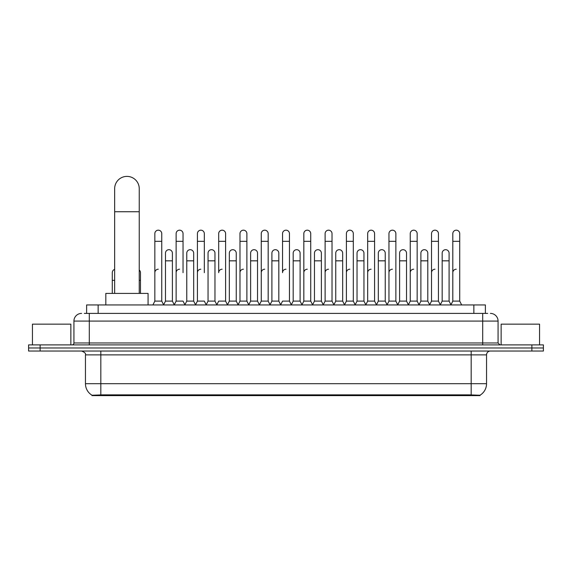 <?xml version="1.0" encoding="UTF-8"?>
<svg xmlns="http://www.w3.org/2000/svg" width="572" height="572" viewBox="0 0 572 572"><rect width="100%" height="100%" fill="white"/><g stroke="black" fill="none" stroke-linecap="round" stroke-linejoin="round"><path stroke-width="0.86" d="M84.306 313.392L89.303 313.392L84.306 313.392L86.615 313.392L86.615 304.94L485.385 304.94L485.385 313.392M480.008 395.609L91.992 395.609L91.992 395.231M85.457 383.698L100.822 383.698L100.822 354.883L85.457 354.883L85.457 383.698A13.449 13.449 0 0 0 92.035 395.252L102.359 394.866L469.641 394.866L479.965 395.252A13.449 13.449 0 0 0 486.543 383.698L486.543 354.883A3.84 3.84 0 0 1 490.383 351.044M543.4 351.044L543.4 347.969L28.6 347.969L28.6 351.044L40.126 351.044L40.126 347.969L28.6 347.969L28.6 344.895L40.126 344.895L40.126 347.969L543.4 347.969L543.4 351.044L40.126 351.044M81.617 313.392A7.686 7.686 0 0 0 73.931 321.078L73.931 342.971A1.923 1.923 0 0 1 72.015 344.895M490.383 313.392A7.686 7.686 0 0 1 498.069 321.078L89.303 321.078L89.303 313.392L487.694 313.392M498.069 321.078L498.069 342.971L499.985 344.895M543.4 344.895L543.4 347.969L543.4 344.895L40.126 344.895M70.856 344.895L70.856 324.152L32.44 324.152L32.44 344.895M539.56 344.895L539.56 324.152L501.143 324.152L501.143 344.895M114.657 293.415L114.657 188.688A12.291 12.291 0 0 1 126.948 176.39A12.291 12.291 0 0 1 139.246 188.688A12.291 12.291 0 0 0 126.948 176.39M139.246 293.415L139.246 188.688M148.076 304.94L148.076 293.415L105.82 293.415L105.82 304.94M152.917 304.94L154.84 301.101L161.754 301.101L163.678 304.94M161.754 301.101L161.754 233.633A3.461 3.461 0 0 0 158.301 230.18A3.461 3.461 0 0 1 158.515 230.187M154.84 301.101L154.84 241.32L161.754 241.32M154.84 241.32L154.84 233.633A3.461 3.461 0 0 1 158.301 230.18M174.203 304.94L176.126 301.101L183.04 301.101L184.963 304.94M183.04 272.672L183.04 233.633A3.461 3.461 0 0 0 179.579 230.18A3.461 3.461 0 0 1 179.801 230.187M176.126 301.101L176.126 241.32L183.04 241.32M176.126 241.32L176.126 233.633A3.461 3.461 0 0 1 179.579 230.18M195.488 304.94L197.412 301.101L204.326 301.101L206.242 304.94M204.326 272.672L204.326 233.633A3.461 3.461 0 0 0 200.865 230.18A3.461 3.461 0 0 1 201.079 230.187M197.412 301.101L197.412 241.32L204.326 241.32M197.412 241.32L197.412 233.633A3.461 3.461 0 0 1 200.865 230.18M216.774 304.94L218.69 301.101L225.604 301.101L227.527 304.94M225.604 301.101L225.604 233.633A3.461 3.461 0 0 0 222.15 230.18A3.461 3.461 0 0 1 222.365 230.187M222.15 269.212A3.461 3.461 0 0 0 218.69 272.672L218.69 241.32L225.604 241.32M218.69 241.32L218.69 233.633A3.461 3.461 0 0 1 222.15 230.18M238.052 304.94L239.975 301.101L246.889 301.101L248.813 304.94M246.889 301.101L246.889 233.633A3.461 3.461 0 0 0 243.436 230.18A3.461 3.461 0 0 1 243.651 230.187M239.975 301.101L239.975 241.32L246.889 241.32M239.975 241.32L239.975 233.633A3.461 3.461 0 0 1 243.436 230.18M259.338 304.94L261.261 301.101L268.175 301.101L270.098 304.94M268.175 301.101L268.175 233.633A3.461 3.461 0 0 0 264.714 230.18A3.461 3.461 0 0 1 264.936 230.187M261.261 301.101L261.261 241.32L268.175 241.32M261.261 241.32L261.261 233.633A3.461 3.461 0 0 1 264.714 230.18M280.623 304.94L282.539 301.101L289.461 301.101L291.377 304.94M289.461 301.101L289.461 233.633A3.461 3.461 0 0 0 286 230.18A3.461 3.461 0 0 1 286.214 230.187M286 269.212A3.461 3.461 0 0 0 282.539 272.672L282.539 241.32L289.461 241.32M282.539 241.32L282.539 233.633A3.461 3.461 0 0 1 286 230.18M301.902 304.94L303.825 301.101L310.739 301.101L312.662 304.94M323.244 304.826L321.385 301.101L314.464 301.101L312.605 304.826L310.739 301.101L310.739 233.633A3.461 3.461 0 0 0 307.286 230.18A3.461 3.461 0 0 1 307.5 230.187M291.32 304.826L293.186 301.101L300.1 301.101L301.966 304.826L303.825 301.101L303.825 241.32L310.739 241.32M303.825 241.32L303.825 233.633A3.461 3.461 0 0 1 307.286 230.18M323.187 304.94L325.111 301.101L332.025 301.101L333.948 304.94M355.226 304.94L353.31 301.101L346.396 301.101L344.53 304.826L342.664 301.101L335.75 301.101L333.891 304.826L332.025 301.101L332.025 233.633A3.461 3.461 0 0 0 328.564 230.18A3.461 3.461 0 0 1 328.786 230.187M325.111 301.101L325.111 241.32L332.025 241.32M325.111 241.32L325.111 233.633A3.461 3.461 0 0 1 328.564 230.18M376.512 304.94L374.588 301.101L367.674 301.101L365.815 304.826L363.949 301.101L357.035 301.101L355.169 304.826L353.31 301.101L353.31 241.32L346.396 241.32L346.396 301.101L344.473 304.94M346.396 241.32L346.396 233.633A3.461 3.461 0 0 1 350.071 230.187A3.461 3.461 0 0 1 353.31 233.633L353.31 241.32M397.797 304.94L395.874 301.101L388.96 301.101L387.094 304.826L385.235 301.101L378.321 301.101L376.455 304.826L374.588 301.101L374.588 241.32L367.674 241.32L367.674 301.101L365.758 304.94M367.674 241.32L367.674 233.633A3.461 3.461 0 0 1 371.35 230.187A3.461 3.461 0 0 1 374.588 233.633L374.588 241.32M419.083 304.94L417.16 301.101L410.246 301.101L408.379 304.826L406.52 301.101L399.599 301.101L397.74 304.826L395.874 301.101L395.874 241.32L388.96 241.32L388.96 301.101L387.037 304.94M388.96 241.32L388.96 233.633A3.461 3.461 0 0 1 392.635 230.187A3.461 3.461 0 0 1 395.874 233.633L395.874 241.32M440.361 304.94L438.445 301.101L431.524 301.101L429.665 304.826L427.799 301.101L420.885 301.101L419.019 304.826L417.16 301.101L417.16 241.32L410.246 241.32L410.246 301.101L408.322 304.94M410.246 241.32L410.246 233.633A3.461 3.461 0 0 1 413.921 230.187A3.461 3.461 0 0 1 417.16 233.633L417.16 241.32M450.886 304.94L452.809 301.101L452.809 241.32L459.724 241.32L459.724 301.101L461.647 304.94L459.724 301.101L452.809 301.101L450.951 304.826L449.084 301.101L442.17 301.101L440.304 304.826L438.445 301.101L438.445 241.32L431.524 241.32L431.524 301.101L429.608 304.94M431.524 241.32L431.524 233.633A3.461 3.461 0 0 1 435.199 230.187A3.461 3.461 0 0 1 438.445 233.633L438.445 241.32M452.809 241.32L452.809 233.633A3.461 3.461 0 0 1 456.485 230.187A3.461 3.461 0 0 1 459.724 233.633L459.724 241.32M163.621 304.826L165.48 301.101L172.401 301.101L174.26 304.826M172.401 301.101L172.401 253.153A3.461 3.461 0 0 0 169.155 249.699A3.461 3.461 0 0 1 172.401 253.153M165.48 301.101L165.48 260.839L172.401 260.839M165.48 260.839L165.48 253.153A3.461 3.461 0 0 1 169.155 249.699M184.906 304.826L186.765 301.101L193.679 301.101L195.545 304.826M193.679 301.101L193.679 253.153A3.461 3.461 0 0 0 190.44 249.699A3.461 3.461 0 0 1 193.679 253.153M186.765 301.101L186.765 260.839L193.679 260.839M186.765 260.839L186.765 253.153A3.461 3.461 0 0 1 190.44 249.699M206.185 304.826L208.051 301.101L214.965 301.101L216.831 304.826M214.965 301.101L214.965 253.153A3.461 3.461 0 0 0 211.726 249.699A3.461 3.461 0 0 1 214.965 253.153M208.051 301.101L208.051 260.839L214.965 260.839M208.051 260.839L208.051 253.153A3.461 3.461 0 0 1 211.726 249.699M227.47 304.826L229.336 301.101L236.25 301.101L238.109 304.826M236.25 301.101L236.25 253.153A3.461 3.461 0 0 0 233.011 249.699A3.461 3.461 0 0 1 236.25 253.153M229.336 301.101L229.336 260.839L236.25 260.839M229.336 260.839L229.336 253.153A3.461 3.461 0 0 1 233.011 249.699M248.756 304.826L250.615 301.101L257.536 301.101L259.395 304.826M257.536 301.101L257.536 253.153A3.461 3.461 0 0 0 254.29 249.699A3.461 3.461 0 0 1 257.536 253.153M250.615 301.101L250.615 260.839L257.536 260.839M250.615 260.839L250.615 253.153A3.461 3.461 0 0 1 254.29 249.699M270.034 304.826L271.9 301.101L278.814 301.101L280.68 304.826M278.814 301.101L278.814 253.153A3.461 3.461 0 0 0 275.575 249.699A3.461 3.461 0 0 1 278.814 253.153M271.9 301.101L271.9 260.839L278.814 260.839M271.9 260.839L271.9 253.153A3.461 3.461 0 0 1 275.575 249.699M300.1 301.101L300.1 253.153A3.461 3.461 0 0 0 296.861 249.699A3.461 3.461 0 0 1 300.1 253.153M293.186 301.101L293.186 260.839L300.1 260.839M293.186 260.839L293.186 253.153A3.461 3.461 0 0 1 296.861 249.699M321.385 301.101L321.385 253.153A3.461 3.461 0 0 0 318.139 249.699A3.461 3.461 0 0 1 321.385 253.153M314.464 301.101L314.464 260.839L321.385 260.839M314.464 260.839L314.464 253.153A3.461 3.461 0 0 1 318.139 249.699M342.664 301.101L342.664 253.153A3.461 3.461 0 0 0 339.425 249.699A3.461 3.461 0 0 1 342.664 253.153M335.75 301.101L335.75 260.839L342.664 260.839M335.75 260.839L335.75 253.153A3.461 3.461 0 0 1 339.425 249.699M363.949 301.101L363.949 253.153A3.461 3.461 0 0 0 360.71 249.699A3.461 3.461 0 0 1 363.949 253.153M357.035 301.101L357.035 260.839L363.949 260.839M357.035 260.839L357.035 253.153A3.461 3.461 0 0 1 360.71 249.699M385.235 301.101L385.235 253.153A3.461 3.461 0 0 0 381.996 249.699A3.461 3.461 0 0 1 385.235 253.153M378.321 301.101L378.321 260.839L385.235 260.839M378.321 260.839L378.321 253.153A3.461 3.461 0 0 1 381.996 249.699M406.52 301.101L406.52 253.153A3.461 3.461 0 0 0 403.274 249.699A3.461 3.461 0 0 1 406.52 253.153M399.599 301.101L399.599 260.839L406.52 260.839M399.599 260.839L399.599 253.153A3.461 3.461 0 0 1 403.274 249.699M427.799 301.101L427.799 253.153A3.461 3.461 0 0 0 424.56 249.699A3.461 3.461 0 0 1 427.799 253.153M420.885 301.101L420.885 260.839L427.799 260.839M420.885 260.839L420.885 253.153A3.461 3.461 0 0 1 424.56 249.699M449.084 301.101L449.084 253.153A3.461 3.461 0 0 0 445.845 249.699A3.461 3.461 0 0 1 449.084 253.153M442.17 301.101L442.17 260.839L449.084 260.839M442.17 260.839L442.17 253.153A3.461 3.461 0 0 1 445.845 249.699M112.276 293.415L112.276 280.351L114.657 280.351M112.276 280.351L112.276 272.672A3.461 3.461 0 0 1 114.657 269.383M140.476 293.415L140.476 272.672A3.461 3.461 0 0 0 139.246 270.027A3.461 3.461 0 0 1 140.476 272.672M154.84 272.672A3.461 3.461 0 0 1 158.301 269.212M176.126 272.672A3.461 3.461 0 0 1 179.579 269.212M197.412 272.672A3.461 3.461 0 0 1 200.865 269.212M239.975 272.672A3.461 3.461 0 0 1 243.436 269.212M261.261 272.672A3.461 3.461 0 0 1 264.714 269.212M303.825 272.672A3.461 3.461 0 0 1 307.286 269.212M325.111 272.672A3.461 3.461 0 0 1 328.564 269.212M346.396 272.672A3.461 3.461 0 0 1 349.849 269.212M367.674 272.672A3.461 3.461 0 0 1 371.135 269.212M388.96 301.101L388.96 272.672A3.461 3.461 0 0 1 392.421 269.212M410.246 272.672A3.461 3.461 0 0 1 413.699 269.212M438.445 301.101L438.445 272.672M431.524 272.672A3.461 3.461 0 0 1 434.985 269.212M452.809 272.672A3.461 3.461 0 0 1 456.27 269.212M469.641 395.609L469.641 394.866M102.359 395.609L102.359 394.866M98.141 313.392L98.141 304.94M473.859 313.392L473.859 304.94M471.178 351.044L471.178 354.883L100.822 354.883L100.822 351.044M486.543 354.883L471.178 354.883L471.178 383.698L486.543 383.698M471.178 394.937L471.178 383.698L100.822 383.698L100.822 394.937M531.874 351.044L531.874 344.895M89.303 344.895L89.303 321.078L73.931 321.078M73.931 342.971L498.069 342.971M482.697 313.392L482.697 344.895M114.657 211.74L139.246 211.74M139.246 280.351L140.476 280.351M85.457 354.883C86 353.517 84.713 352.238 81.617 351.044"/></g></svg>
